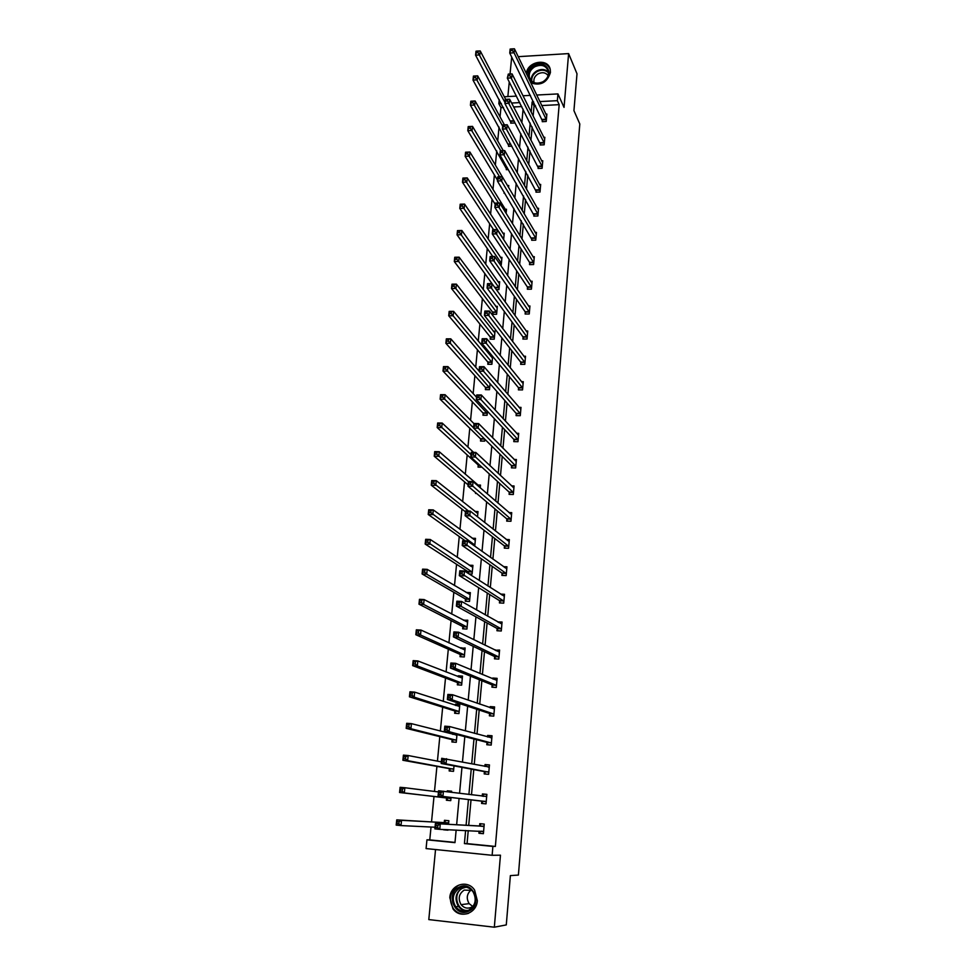 <?xml version="1.0" encoding="UTF-8"?>
<svg xmlns="http://www.w3.org/2000/svg" width="976" height="976" viewBox="0 0 976 976"><rect width="100%" height="100%" fill="white"/><g stroke="black" fill="none" stroke-linecap="round" stroke-linejoin="round"><path stroke-width="1.46" d="M526.369 73.603C527.211 61.317 548.28 57.633 550.244 69.503L550.427 72.505C547.207 82.582 540.68 86.047 530.834 82.899M477.337 900.689C476.739 913.609 460.05 919.148 452.949 908.839L449.814 897.627C450.485 884.463 467.711 879.169 474.592 890.075L477.337 900.689M435.54 849.547L428.806 919.587L494.332 927.2L500.456 855.183L492.136 855.293L426.085 848.583L426.939 839.836L454.975 842.642L456.146 830.076M536.678 95.038L557.943 93.916L564.043 107.409L568.618 53.595L576.999 73.761L573.937 110.642L579.805 123.976L518.402 875.069L510.375 875.606L506.288 924.906L494.332 927.2M568.618 53.595L518.219 56.669M511.705 57.059L510.033 73.981L508.301 74.078L508.154 75.689L509.875 75.591L510.033 73.981L512.046 73.871L544.681 138.982M431.026 827.026L429.769 839.897L426.939 839.836M503.506 107.494L500.944 107.616L500.041 116.852M499.053 127.075L497.711 140.849M496.735 150.902L495.357 165.066M494.393 174.96L492.978 189.515M492.038 199.238L490.586 214.183M489.659 223.748L488.159 239.096M487.256 248.477L485.719 264.228M484.828 273.439L483.254 289.616M482.376 298.632L480.765 315.236M479.899 324.069L478.252 341.1M477.41 349.75L475.715 367.22M474.885 375.675L473.153 393.584M472.347 401.844L470.566 420.205M469.773 428.257L467.943 447.093M467.187 454.938L465.308 474.238M464.564 481.876L462.648 501.652M461.929 509.082L459.952 529.346M459.257 536.544L457.244 557.308M456.561 564.287L454.499 585.551M453.84 592.298L451.717 614.075M451.083 620.59L448.923 642.891M448.313 649.162L446.093 672M445.507 678.027L443.238 701.402M442.677 707.185L440.347 731.109M439.81 736.636L437.431 761.121M436.919 766.38L434.479 791.451M434.003 796.44L431.526 821.926M500.944 107.616L498.834 103.7L499.236 99.503M509.265 81.96L507.862 96.563M540.326 143.289L540.179 144.973L544.169 144.802L544.828 137.299L543.754 137.348M536.129 190.479L535.983 192.174L539.996 192.052L540.667 184.415L539.496 184.464M531.859 238.51L531.7 240.255L535.751 240.157L536.446 232.386L535.141 232.422M527.504 287.432L527.345 289.213L531.432 289.152L532.127 281.234L530.688 281.259M523.075 337.269L522.904 339.075L527.028 339.05L527.735 330.998L526.125 331.01M518.549 388.033L518.39 389.863L522.538 389.9L523.27 381.689L521.428 381.677M513.949 439.749L513.779 441.628L517.975 441.701L518.707 433.332L516.572 433.295M509.265 492.465L509.094 494.368L513.315 494.49L514.071 485.963L511.534 485.889M504.482 546.182L504.299 548.134L508.569 548.292L509.338 539.606L506.251 539.484M499.602 600.948L499.431 602.936L503.726 603.156L504.507 594.286L500.566 594.103M494.637 656.799L494.454 658.824L498.797 659.093L499.59 650.053L495.222 650.248M489.562 713.749L489.379 715.811L493.758 716.128L494.576 706.917L490.208 706.6L490.098 707.734M484.401 771.845L484.206 773.944L488.622 774.322L489.452 764.916L485.048 764.55L484.889 766.392M483.401 833.602L478.935 833.26L483.388 833.687L484.242 824.098L479.789 823.671L479.594 825.806M478.935 833.26L479.118 831.113M535.592 105.859L534.055 105.945L533.14 116.107M532.152 126.978L530.944 140.227M529.98 150.914L528.736 164.578M527.784 175.082L526.503 189.161M525.564 199.482L524.246 213.964M523.331 224.102L521.977 239.01M521.074 248.953L519.671 264.301M518.793 274.036L517.353 289.823M516.487 299.351L515.023 315.59M514.169 324.91L512.656 341.6M511.827 350.726L510.265 367.867M509.46 376.773L507.862 394.402M507.069 403.076L505.422 421.181M504.665 429.635L502.969 448.228M502.225 456.451L500.493 475.532M499.761 483.523L497.98 503.116M497.284 510.863L495.454 530.981M494.771 538.484L492.892 559.114M492.233 566.373L490.318 587.54M489.684 594.53L487.707 616.246M487.097 622.981L485.072 645.246M484.486 651.712L482.412 674.538M481.851 680.736L479.728 704.147M479.192 710.052L477.008 734.05M476.495 739.674L474.263 764.257M473.775 769.588L471.493 794.793M471.03 799.82L468.7 825.452M468.236 830.613L467.053 843.618L495.369 846.448L559.175 104.664L541.729 105.554M481.778 801.32L481.583 803.455L486.024 803.858L486.865 794.354L482.425 793.964L482.242 796.087M487 742.651L486.804 744.737L491.209 745.078L492.026 735.77L487.634 735.428L487.512 736.917M492.111 685.128L491.928 687.177L496.296 687.47L497.101 678.344L492.746 678.052L492.673 678.845M497.138 628.739L496.955 630.74L501.274 630.984L502.067 622.029L497.736 621.932M502.054 573.437L501.884 575.401L506.166 575.596L506.934 566.812L503.47 566.666M506.886 519.195L506.703 521.123L510.948 521.257L511.717 512.656L508.935 512.571M511.619 465.979L511.448 467.87L515.657 467.968L516.402 459.525L514.084 459.476M516.267 413.775L516.097 415.63L520.269 415.678L521.001 407.382L519.025 407.37M520.818 362.535L520.659 364.353L524.795 364.353L525.515 356.228L523.795 356.228M525.295 312.235L525.137 314.028L529.236 313.991L529.944 306L528.419 306.013M529.687 262.861L529.529 264.618L533.604 264.545L534.299 256.7L532.933 256.725M534.006 214.378L533.848 216.111L537.886 215.989L538.569 208.291L537.337 208.327M538.24 166.774L538.093 168.47L542.095 168.311L542.766 160.759L541.631 160.796M542.4 120.011L542.253 121.683L546.231 121.488L546.877 114.058L545.852 114.119M495.369 846.448L492.892 846.424L492.136 855.293M557.943 93.916L557.357 100.674L539.826 101.577M559.175 104.664L557.357 100.674M465.613 830.491L464.417 843.581L492.892 846.424M533.652 101.907L532.115 101.98L531.188 112.191M530.188 123.11L528.968 136.42M527.992 147.169L526.735 160.894M525.771 171.447L524.478 185.586M523.539 195.956L522.209 210.511M521.282 220.698L519.915 235.68M519 245.659L517.597 261.08M516.694 270.864L515.255 286.737M514.376 296.314L512.888 312.625M512.034 322.007L510.497 338.77M509.667 347.932L508.093 365.17M507.276 374.125L505.653 391.84M504.86 400.563L503.201 418.753M502.42 427.256L500.712 445.947M499.968 454.206L498.211 473.397M497.479 481.436L495.686 501.139M494.966 508.923L493.124 529.138M492.441 536.69L490.538 557.43M489.879 564.726L487.939 586.015M487.292 593.042L485.304 614.88M484.682 621.651L482.632 644.05M482.046 650.541L479.948 673.513M479.375 679.735L477.227 703.281M476.691 709.223L474.482 733.354M473.97 739.015L471.713 763.744M471.225 769.112L468.907 794.452M468.443 799.527L466.089 825.306M504.287 96.758L516.463 96.112M522.977 95.77L530.456 95.367M519.769 102.614L511.619 103.041M501.408 103.566L498.834 103.7M456.634 824.781L459.086 798.441M459.562 793.256L461.965 767.38M462.478 761.89L464.82 736.636M465.357 730.853L467.65 706.221M468.212 700.146L470.444 676.124M471.03 669.768L473.214 646.332M473.824 639.695L475.946 616.856M476.593 609.951L478.655 587.674M479.326 580.5L481.339 558.784M482.034 551.355L483.998 530.2M484.706 522.514L486.621 501.896M487.366 493.954L489.232 473.872M489.989 465.698L491.806 446.142M492.587 437.712L494.356 418.68M495.161 410.018L496.882 391.486M497.711 382.592L499.383 364.56M500.224 355.447L501.859 337.891M502.725 328.57L504.311 311.49M505.202 301.95L506.739 285.346M507.642 275.598L509.143 259.445M510.07 249.49L511.522 233.801M512.473 223.65L513.888 208.4M514.852 198.043L516.219 183.244M517.207 172.691L518.537 158.319M519.537 147.583L520.83 133.639M521.843 122.72L523.099 109.178M521.77 106.567L513.669 106.97M429.769 839.897L454.999 842.41M514.718 122.073L514.633 122.988L510.704 123.171L510.863 121.524M511.851 146.18L508.508 146.327L508.667 144.655M508.374 169.604L506.288 169.678L506.446 167.994M507.483 185.574L508.74 185.525L508.557 187.392M504.751 193.224L504.055 193.248L504.153 192.211M505.165 209.291L506.495 209.254L506.117 213.366M502.847 233.227L504.238 233.191L503.64 239.584M500.493 257.383L501.969 257.359L501.225 265.143L500.517 265.155M498.114 281.759L499.663 281.735L498.931 289.591L496.333 289.628M495.698 306.354L497.345 306.342L496.601 314.272L492.551 314.309L492.721 312.527M493.258 331.181L495.003 331.169L494.246 339.172L490.184 339.184L490.355 337.391M492.636 356.374L491.88 364.304L487.805 364.304L487.976 362.486M492.514 356.228L490.782 356.228M490.05 383.714L489.488 389.668L485.389 389.644L485.56 387.826M487.451 411.335L487.073 415.276L482.961 415.227L483.132 413.385M484.816 439.224L484.645 441.128L480.509 441.054L480.68 439.188M481.937 467.211L478.033 467.114L478.203 465.235M477.764 485.011L480.497 485.084L480.241 487.817M476.605 493.466L475.532 493.429L475.605 492.624M474.995 511.485L477.996 511.583L477.508 516.829M472.14 538.227L475.483 538.349L474.739 546.145M469.188 565.202L472.933 565.36L472.103 574.071L469.09 573.937M467.955 573.217L468.065 571.936M470.286 593.396L466.125 592.432L470.359 592.639L469.529 601.436L465.284 601.228L465.479 599.252M463.478 620.26L467.76 620.187L466.931 629.069L462.661 628.825L462.856 626.836M460.806 648.345L465.137 647.991L464.295 656.958L460.013 656.702L460.208 654.689M458.122 676.71L458.208 675.795L462.49 676.075L461.636 685.14L457.341 684.847L457.537 682.822M455.389 705.355L455.511 704.123L459.818 704.44L458.964 713.578L454.645 713.273L454.84 711.223M456.975 734.599L456.256 742.309L451.912 741.967L452.108 739.906M452.644 734.281L452.718 733.488M454.023 765.879L453.511 771.333L449.155 770.955L449.363 768.868M447.191 791.682L447.276 790.816L451.644 791.207L451.546 792.231M451.046 797.502L450.753 800.637L446.374 800.235L446.581 798.124M444.275 822.426L444.47 820.304L448.862 820.718L448.521 824.317M448.008 829.722L443.592 829.527M467.053 843.618L464.417 843.581M534.055 105.945L532.115 101.98M447.972 830.161L443.568 829.807M482.181 796.16L483.815 794.147L482.425 793.964M451.632 791.268L447.276 790.816M485.06 766.428L486.426 764.83L485.048 764.55M487.89 737.026L489 735.806L487.634 735.428M490.708 707.942L491.55 707.075L490.208 706.6M459.781 704.806L455.511 704.123M493.49 679.186L494.076 678.613L492.746 678.052M462.453 676.539L458.208 675.795M496.235 650.748L495.259 649.796M465.088 648.552L460.867 647.735M498.956 622.615L497.748 621.797M467.699 620.846L463.515 619.955M437.858 825.464L435.906 825.269L435.699 827.392L437.651 827.587L437.858 825.464L440.274 824.061L439.761 829.356L434.881 828.88L435.394 823.585L484.047 826.233M483.584 831.54L439.761 829.356L437.651 827.587M435.906 825.269L435.394 823.585L479.314 826.05L481.156 823.805M480.338 833.309L479.118 831.088M435.699 827.392L434.881 828.88M398.855 823.817L399.074 821.719L397.147 821.536L396.927 823.634L398.855 823.817L401.002 825.586L396.195 825.11L396.744 819.864L401.539 820.328L401.002 825.586L435.052 827.221M445.947 820.438L443.958 822.658L396.744 819.864L397.147 821.536M448.655 822.841L401.539 820.328L399.074 821.719M396.195 825.11L396.927 823.634M483.815 794.147L486.853 794.415M482.961 803.577L481.534 801.04L438.065 796.001L438.566 790.755L486.67 796.477M483.681 796.343L482.961 796.257M441.018 792.536L443.421 791.194L442.921 796.44L438.065 796.001L438.871 794.464L440.81 794.635L441.018 792.536L439.078 792.366L438.871 794.464M486.207 801.723L442.921 796.44L440.81 794.635M438.566 790.755L439.078 792.366M486.426 764.83L489.44 765.086M485.523 774.053L484.157 771.54L441.201 763.476L441.701 758.291L489.269 767.014M444.141 759.975L446.532 758.694L446.032 763.879L441.201 763.476L442.006 761.89L443.946 762.049L444.141 759.975L442.213 759.816L442.006 761.89M488.817 772.211L446.032 763.879L443.946 762.049M441.701 758.291L442.213 759.816M438.456 791.939L404.869 787.742L404.332 792.939L399.562 792.512L446.325 797.843L447.862 800.369M400.294 790.975L399.562 792.512L400.099 787.315L404.869 787.742L402.429 789.072L400.514 788.901L400.294 790.975L402.21 791.158L402.429 789.072M448.765 791.011L448.082 791.792M402.21 791.158L404.332 792.939L450.949 798.527M400.514 788.901L400.099 787.315M441.347 761.878L408.163 755.522L407.639 760.658L402.881 760.267L449.106 768.576L450.57 771.077M403.625 758.681L402.881 760.267L403.417 755.131L408.163 755.522L405.735 756.79L403.832 756.632L403.625 758.681L405.528 758.84L405.735 756.79M405.528 758.84L407.639 760.658L453.706 769.234M403.832 756.632L403.417 755.131M468.907 911.072C455.084 918.489 444.873 893.467 459.049 887.208C472.726 879.705 483.193 904.703 468.907 911.072M459.672 888.062C452.803 892.869 451.473 899.103 455.707 906.777C459.379 911.096 463.746 912.218 468.797 910.144C475.544 905.496 476.959 899.372 473.031 891.771C469.334 887.172 464.893 885.94 459.672 888.062M472.738 906.448L469.163 903.642C466.125 898.432 466.772 893.882 471.103 889.978M473.458 905.838L471.347 907.314C467.382 908.937 463.966 908.046 461.087 904.654C457.805 898.676 458.842 893.809 464.198 890.075L471.92 890.405M458.317 885.452C449.777 891.442 448.155 899.189 453.437 908.717C457.598 913.658 462.624 915.195 468.529 913.329M543.12 81.947C531.127 89.194 521.892 72.224 534.214 65.782C546.096 58.511 555.527 75.42 543.12 81.947M534.726 66.783C530.493 69.516 528.711 73.029 529.395 77.348C531.749 83.058 536.275 84.522 542.973 81.74C547.182 79.044 548.976 75.555 548.353 71.272C546.011 65.465 541.473 63.977 534.726 66.783M534.128 82.631L533.982 82.094C533.445 78.727 534.836 75.969 538.154 73.847C542.363 71.882 545.682 72.48 548.109 75.616M550.122 69.015C546.755 62.708 541.229 61.232 533.555 64.599C529.602 66.99 527.333 70.248 526.735 74.371M489 735.806L492.002 736.038M488.049 744.834L486.756 742.333L444.3 731.305L444.8 726.181L449.607 726.547L491.843 737.856M491.758 737.941L491.062 737.893L491.758 737.941M447.24 727.767L449.607 726.547L449.106 731.683L444.3 731.305L445.117 729.67L447.045 729.828L447.24 727.767L445.312 727.62L445.117 729.67M491.392 742.992L449.106 731.683L447.045 729.828M444.8 726.181L445.312 727.62M456.927 735.135L411.421 723.643L410.908 728.73L406.175 728.364L451.864 739.588L453.254 742.077M406.907 726.742L406.175 728.364L406.699 723.289L411.421 723.643L407.126 724.704L406.907 726.742L408.81 726.888L409.017 724.851M453.645 733.732L453.01 734.379M408.81 726.888L410.908 728.73L456.451 740.247M456.841 735.233L456.085 735.172L456.841 735.233M407.126 724.704L406.699 723.289M491.55 707.075L494.539 707.283M490.562 715.896L489.342 713.419L447.374 699.487L447.862 694.424L452.644 694.753L494.393 708.979M450.302 695.912L452.644 694.753L452.156 699.829L447.374 699.487L448.191 697.816L450.107 697.95L450.302 695.912L448.387 695.778L448.191 697.816M493.941 714.066L452.156 699.829L450.107 697.95M447.862 694.424L448.387 695.778M459.623 706.478L414.654 692.118L414.141 697.145L409.42 696.815L454.584 710.894L455.914 713.358M410.164 695.144L409.42 696.815L409.944 691.789L414.654 692.118L410.371 693.131L410.164 695.144L412.055 695.278L412.262 693.265M456.963 704.599L455.975 705.538M412.055 695.278L414.141 697.145L459.147 711.528M410.371 693.131L409.944 691.789M494.076 678.613L497.052 678.808M493.063 687.25L491.88 684.786L450.412 668.023L450.888 663.009L455.646 663.314L496.918 680.382M453.328 664.412L455.646 663.314L455.17 668.328L450.412 668.023L451.229 666.303L453.132 666.425L453.328 664.412L451.412 664.29L451.229 666.303M496.467 685.42L455.17 668.328L453.132 666.425M450.888 663.009L451.412 664.29M462.307 678.1L417.838 660.935L417.325 665.913L412.641 665.608L457.293 682.48L458.561 684.932M413.385 663.887L412.641 665.608L413.153 660.642L417.838 660.935L413.592 661.899L413.385 663.887L415.264 664.009L415.471 662.021M459.635 676.356L458.903 677.015M415.264 664.009L417.325 665.913L461.831 683.102M413.592 661.899L413.153 660.642M496.577 650.443L499.541 650.614M495.54 658.885L494.405 656.445L453.413 636.901L453.889 631.936L458.622 632.204L499.419 652.066M456.317 633.253L458.622 632.204L458.147 637.169L453.413 636.901L454.23 635.132L456.121 635.242L456.317 633.253L454.413 633.143L454.23 635.132M498.968 657.068L458.147 637.169L456.121 635.242M453.889 631.936L454.413 633.143M464.954 649.992L420.998 630.081L420.497 634.998L415.825 634.729L459.964 654.335L461.184 656.775M416.569 632.973L415.825 634.729L416.337 629.813L420.998 630.081L416.776 631.008L416.569 632.973L418.436 633.082L418.643 631.106M418.436 633.082L420.497 634.998L464.491 654.957M416.776 631.008L416.337 629.813M499.053 622.542L502.006 622.7M497.992 630.801L496.906 628.373L456.39 606.108L456.853 601.204L461.575 601.436L501.884 624.03M459.281 602.424L461.575 601.436L461.099 606.34L456.39 606.108L457.195 604.29L459.086 604.388L459.281 602.424L457.39 602.326L457.195 604.29M501.457 628.983L461.099 606.34L459.086 604.388M456.853 601.204L457.39 602.326M467.577 622.163L424.121 599.557L423.621 604.425L418.972 604.193L462.612 626.47L463.783 628.886M419.717 602.387L418.972 604.193L419.473 599.325L424.121 599.557L419.924 600.435L419.717 602.387L421.583 602.485L421.778 600.533M421.583 602.485L423.621 604.425L467.114 627.08M419.924 600.435L419.473 599.325M501.847 594.921L504.446 595.043M500.42 602.985L499.383 600.569L459.318 575.645L459.794 570.789L464.478 570.997L504.336 596.275M462.209 571.924L464.478 570.997L464.015 575.852L459.318 575.645L460.135 573.79L462.026 573.876L462.209 571.924L460.33 571.838L460.135 573.79M503.909 601.167L462.026 573.876M459.794 570.789L460.33 571.838M470.176 594.604L427.207 569.362L426.719 574.181L422.096 573.973L465.235 598.874L466.357 601.277M422.84 572.131L422.096 573.973L422.584 569.154L427.207 569.362L423.035 570.204L422.84 572.131L424.694 572.204L424.889 570.277M424.694 572.204L426.719 574.181L469.712 599.471M423.035 570.204L422.584 569.154M504.738 567.568L506.861 567.666M502.835 575.437L501.835 573.034L462.234 545.499L462.697 540.704L467.37 540.875L506.764 568.776M465.101 541.753L467.37 540.875L466.906 545.682L462.234 545.499L463.051 543.608L464.918 543.681L465.101 541.753L463.234 541.68L463.051 543.608M506.337 573.62L464.918 543.681M462.697 540.704L463.234 541.68M472.848 566.202L470.554 566.104M472.75 567.312L430.257 539.484L429.769 544.242L425.17 544.071L467.833 571.546L468.846 573.79M425.926 542.18L425.17 544.071L425.67 539.301L430.257 539.484L426.122 540.277L425.926 542.18L427.769 542.253L427.964 540.35M427.769 542.253L472.299 572.119M426.122 540.277L425.67 539.301M507.496 540.472L509.252 540.545M505.214 548.17L504.263 545.779L465.113 515.682L465.564 510.936L470.212 511.082L509.167 541.546M467.968 511.9L470.212 511.082L469.761 515.828L465.113 515.682L465.93 513.754L467.785 513.803L467.968 511.9L466.113 511.851L465.93 513.754M508.74 546.353L467.785 513.803M465.564 510.936L466.113 511.851M475.385 539.277L473.494 539.203M475.3 540.277L433.283 509.911L432.807 514.633L428.22 514.486L465.235 540.802M428.976 512.559L428.22 514.486L428.708 509.765L433.283 509.911L429.172 510.668L428.976 512.559L430.806 512.62L431.002 510.729M430.806 512.62L474.848 545.047M429.172 510.668L428.708 509.765M510.167 513.632L511.619 513.681M507.593 521.147L506.666 518.768L467.955 486.182L468.407 481.473L473.031 481.595L511.546 514.572M470.81 482.364L473.031 481.595L472.579 486.304L467.955 486.182L468.773 484.206L470.627 484.255L470.81 482.364L468.956 482.315L468.773 484.206M511.119 519.33L470.627 484.255M468.407 481.473L468.956 482.315M477.898 512.607L476.337 512.559M477.825 513.498L436.284 480.656L435.796 485.328L431.246 485.206L465.479 511.839M431.99 483.242L431.246 485.206L431.721 480.546L436.284 480.656L432.185 481.375L431.99 483.242L433.82 483.291L434.015 481.424M433.82 483.291L468.529 511.021M432.185 481.375L431.721 480.546M512.766 487.048L513.974 487.073M509.936 494.393L509.045 492.026L470.774 456.975L471.225 452.327L475.824 452.425L513.901 487.866M473.616 453.145L475.824 452.425L475.385 457.073L470.774 456.975L471.591 454.975L473.433 455.011L473.616 453.145L471.774 453.108L471.591 454.975M513.486 492.575L473.433 455.011M471.225 452.327L471.774 453.108M480.399 486.182L479.094 486.158M480.314 486.975L439.237 451.705L438.773 456.329L434.235 456.231L468.09 484.852M434.979 454.23L434.235 456.231L434.71 451.62L439.237 451.705L435.174 452.388L434.979 454.23L436.797 454.267L436.992 452.425M436.797 454.267L468.395 481.607M435.174 452.388L434.71 451.62M515.291 460.696L516.292 460.721M512.266 467.894L511.412 465.528L473.567 428.086L474.007 423.486L478.594 423.547L516.231 461.404M476.398 424.218L478.594 423.547L478.142 428.159L473.567 428.086L474.385 426.036L476.215 426.061L476.398 424.218L474.556 424.194L474.385 426.036M515.828 466.077L476.215 426.061M474.007 423.486L474.556 424.194M473.616 452.376L442.177 423.047L441.701 427.622L437.187 427.561L477.984 464.796L478.911 467.138M437.943 425.524L437.187 427.561L437.663 422.986L442.177 423.047L438.126 423.694L437.943 425.524L439.749 425.548L439.932 423.718M439.749 425.548L471.005 454.621M438.126 423.694L437.663 422.986M517.768 434.601L518.598 434.613M514.572 441.64L513.742 439.285L476.325 399.501L476.764 394.938L481.327 394.975L518.549 435.198M479.143 395.597L481.327 394.975L480.887 399.538L476.325 399.501L477.142 397.415L478.972 397.427L479.143 395.597L477.313 395.585L477.142 397.415M518.134 439.822L478.972 397.427M476.764 394.938L477.313 395.585M473.994 423.645L445.068 394.694L444.605 399.221L440.115 399.184L480.46 438.736L481.363 441.067M440.871 397.11L440.115 399.184L440.579 394.658L445.068 394.694L441.054 395.292L440.871 397.11L442.665 397.122L442.848 395.317M442.665 397.122L473.58 427.903M441.054 395.292L440.579 394.658M520.208 408.749L520.879 408.749M516.865 415.63L516.06 413.299L479.057 371.197L479.484 366.695L484.023 366.695L520.842 409.237M481.863 367.281L484.023 366.695L483.596 371.209L479.057 371.197L479.875 369.074L481.693 369.087L481.863 367.281L480.046 367.269L479.875 369.074M520.44 413.812L481.693 369.087M476.544 397.208L447.947 366.622L447.484 371.1L443.006 371.087L482.913 412.921L483.779 415.239M443.763 368.989L443.006 371.087L443.47 366.622L447.947 366.622L443.946 367.196L443.763 368.989L445.556 368.989L445.739 367.196M445.556 368.989L487.256 413.434M519.122 389.875L518.354 387.545L481.754 343.186L482.181 338.733L486.707 338.709L523.112 383.519M484.56 339.245L486.707 338.709L486.28 343.174L481.754 343.186L482.571 341.039L484.389 341.027L484.56 339.245L482.742 339.245L482.571 341.039M522.709 388.058L484.389 341.027M479.07 371.039L450.79 338.843L450.326 343.271L445.873 343.296L485.34 387.338L486.182 389.656M446.63 341.149L445.873 343.296L446.337 338.855L450.79 338.843L446.813 339.38L446.63 341.149L448.411 341.149L448.594 339.367M448.411 341.149L489.659 387.85M521.379 364.353L520.623 362.035L484.425 315.468L484.852 311.051L489.354 311.015L525.356 358.046M487.219 311.49L489.354 311.015L488.927 315.431L484.425 315.468L485.255 313.284L487.048 313.259L487.219 311.49L485.414 311.515L485.255 313.284M524.954 362.535L487.048 313.259M492.477 358.033L453.596 311.344L453.145 315.736L448.716 315.773L487.756 361.998L488.573 364.304M449.472 313.601L448.716 315.773L449.167 311.381L453.596 311.344L449.643 311.844L449.472 313.601L451.241 313.577L451.424 311.82M451.241 313.577L492.05 362.499M523.6 339.062L522.868 336.757L487.073 288.03L487.5 283.662L491.977 283.589L527.577 332.792M489.854 284.028L491.977 283.589L491.562 287.969L487.073 288.03L487.902 285.809L489.696 285.785L489.854 284.028L488.061 284.053L487.902 285.809M527.186 337.245L489.696 285.785M494.844 332.95L456.378 284.126L455.938 288.469L451.522 288.53L490.147 336.891L490.928 339.184M452.278 286.322L451.522 288.53L451.973 284.187L456.378 284.126L452.461 284.589L452.278 286.322L454.047 286.297L454.23 284.553M454.047 286.297L494.417 337.379M525.808 314.016L525.1 311.722L489.696 260.873L490.111 256.542L494.576 256.444L529.797 307.684M492.465 256.847L494.576 256.444L494.161 260.775L489.696 260.873L490.513 258.616L492.307 258.579L492.465 256.847L490.684 256.883L490.513 258.616M529.395 312.198L492.307 258.579M497.187 308.001L459.135 257.176L458.696 261.47L496.772 312.491M456.817 259.287L457 257.566L455.231 257.603L455.06 259.323L456.817 259.287L458.696 261.47L454.304 261.556L492.502 312.015L493.27 314.296M455.06 259.323L454.304 261.556L454.743 257.261L459.135 257.176L457 257.566M531.835 282.991L497.15 229.58L496.735 233.862L492.294 233.972L492.709 229.689L497.15 229.58L493.283 229.97L493.112 231.69L494.893 231.641L495.052 229.933M531.591 287.383L494.893 231.641M528.004 289.201L527.308 286.907L492.294 233.972L493.112 231.69M459.745 230.836L457.988 230.885L457.817 232.593L459.562 232.544L459.745 230.836L461.868 230.495L461.428 234.752L457.049 234.862L457.488 230.604L461.868 230.495L499.358 283.479M457.817 232.593L457.049 234.862L495.052 287.859M459.562 232.544L499.09 287.835M530.163 264.606L529.492 262.324L494.856 207.363L495.271 203.118L499.688 202.984L534.14 258.457M497.614 203.289L499.688 202.984L499.285 207.217L494.856 207.363L495.686 205.045L497.455 204.984L497.614 203.289L495.845 203.337L495.686 205.045M533.762 262.788L497.455 204.984M501.798 259.091L464.564 204.082L464.137 208.291L459.781 208.425L492.746 256.481M460.538 206.131L459.781 208.425L460.208 204.216L464.564 204.082L460.709 204.435L460.538 206.131L462.282 206.07L462.453 204.387M462.282 206.07L501.396 263.398M532.323 240.242L497.406 180.999L497.809 176.802L502.213 176.644L536.288 234.118M500.151 176.912L502.213 176.644L501.81 180.841L497.406 180.999L498.224 178.657L499.993 178.596L500.151 176.912L498.382 176.973L498.224 178.657M535.909 238.412L499.993 178.596M504.08 234.923L467.248 177.925L466.821 182.097L462.478 182.256L493.539 229.677M463.234 179.926L462.478 182.256L462.905 178.083L467.248 177.925L463.405 178.254L463.234 179.926L464.979 179.865L465.149 178.193M464.979 179.865L503.677 239.193M534.445 216.086L499.919 154.903L500.322 150.755L504.702 150.572L538.41 210.011M502.652 150.792L504.702 150.572L504.299 154.733L499.919 154.903L500.737 152.537L502.494 152.463L502.652 150.792L500.908 150.865L500.737 152.537M538.044 214.269L502.494 152.463M506.337 210.962L469.895 152.024L469.468 156.16L465.149 156.343L495.161 204.24M465.906 153.976L465.149 156.343L465.576 152.207L469.895 152.024L466.077 152.329L465.906 153.976L467.638 153.903L467.809 152.256M467.638 153.903L498.529 203.02M536.556 192.162L502.42 129.076L502.811 124.952L507.178 124.745L540.521 186.123M505.141 124.94L507.178 124.745L506.776 128.869L502.42 129.076L503.238 126.66L504.982 126.587L505.141 124.94L503.396 125.013L503.238 126.66M540.155 190.332L504.982 126.587M502.189 176.644L472.518 126.38L472.091 130.479L467.797 130.674L497.492 180.121M468.553 128.295L467.797 130.674L468.212 126.587L472.518 126.38L468.724 126.648L468.553 128.295L470.273 128.21L470.444 126.575M470.273 128.21L499.59 176.741M538.654 168.445L504.885 103.493L505.275 99.406L509.618 99.186L542.607 162.443M507.605 99.332L509.618 99.186L509.228 103.261L504.885 103.493L505.702 101.053L507.447 100.967L507.605 99.332L505.861 99.418L505.702 101.053M542.241 166.628L507.447 100.967M503.25 150.633L475.117 100.992L474.702 105.042L470.42 105.262L506.898 169.653M471.176 102.846L470.42 105.262L470.835 101.211L475.117 100.992L471.347 101.223L471.176 102.846L472.896 102.761L473.055 101.138M472.896 102.761L500.773 150.731M512.046 73.871L511.656 77.909L507.325 78.153L508.301 74.078M544.315 143.118L509.875 75.591M540.728 144.948L507.325 78.153L508.154 75.689M504.421 124.879L477.679 75.847L477.276 79.861L473.006 80.093L509.106 146.302M473.775 77.653L473.006 80.093L473.421 76.091L473.775 77.653L475.483 77.555L475.641 75.957L473.933 76.055M475.483 77.555L502.689 126.197M475.641 75.957L477.679 75.847M546.377 119.828L514.059 52.802L514.437 48.8L546.731 115.717M542.79 121.646L509.753 53.07L510.131 49.068L510.57 50.581L512.29 50.471L512.449 48.873L510.729 48.983M512.29 50.471L514.059 52.802L509.753 53.07L510.57 50.581M514.437 48.8L512.449 48.873M505.666 99.393L480.229 50.935L479.826 54.912L475.58 55.181L511.29 123.147M476.337 52.704L475.58 55.181L475.995 51.203L476.337 52.704L478.045 52.606L478.203 51.008L476.508 51.118M478.045 52.606L504.982 102.529M478.203 51.008L480.229 50.935M483.51 831.418L480.875 831.174M483.767 826.477L479.314 826.05M483.962 826.343L479.509 825.916M444.178 822.536L448.57 822.951M443.958 822.658L448.35 823.073M486.146 801.613L481.705 801.198M485.975 801.442L481.534 801.04M488.756 772.089L484.34 771.711M488.573 771.918L484.157 771.54M489.196 767.112L488.012 767.014M446.325 797.843L450.692 798.246M446.508 798.014L450.888 798.405M449.106 768.576L453.462 768.942M449.289 768.746L453.645 769.112M467.04 910.815C463.576 910.754 460.721 909.278 458.464 906.423C454.255 898.798 455.572 892.601 462.404 887.831L464.71 887.013M466.174 887.184L462.807 888.16C451.973 892.82 456.853 912.328 468.443 910.315M531.237 80.752C530.956 76.701 532.762 73.444 536.69 70.98C541.302 68.71 545.23 69.089 548.488 72.09M548.524 72.822C545.389 69.796 541.546 69.394 537.007 71.614C533.14 74.054 531.395 77.263 531.761 81.24M491.331 742.87L486.939 742.516M491.16 742.687L486.756 742.333M451.864 739.588L456.195 739.93M452.047 739.771L456.378 740.113M493.88 713.932L489.501 713.615M493.71 713.737L489.342 713.419M454.584 710.894L458.903 711.211M454.767 711.089L459.086 711.406M496.406 685.286L492.05 684.993M496.247 685.079L491.88 684.786M457.293 682.48L461.587 682.761M457.476 682.688L461.77 682.968M498.919 656.921L494.576 656.653M498.748 656.702L494.405 656.445M459.964 654.335L464.247 654.603M460.147 654.554L464.417 654.811M501.396 628.837L497.077 628.593M501.225 628.605L496.906 628.373M462.612 626.47L466.87 626.714M462.795 626.702L467.053 626.934M503.848 601.021L499.541 600.801M503.689 600.789L499.383 600.569M465.235 598.874L469.48 599.081M465.406 599.105L469.651 599.325M506.276 573.473L501.993 573.29M506.117 573.229L501.835 573.034M467.833 571.546L472.055 571.729M468.004 571.79L472.225 571.973M508.679 546.194L504.421 546.035M508.533 545.938L504.263 545.779M472.506 544.559L474.617 544.632M472.872 544.815L474.787 544.889M511.07 519.171L506.825 519.037M510.912 518.915L506.666 518.768M513.425 492.416L509.204 492.307M513.278 492.136L509.045 492.026M515.767 465.906L511.558 465.82M515.621 465.625L511.412 465.528M477.984 464.796L479.338 464.82M478.155 465.076L479.655 465.113M518.085 439.651L513.888 439.59M517.939 439.359L513.742 439.285M480.46 438.736L484.389 438.797M480.619 439.029L484.682 439.09M520.379 413.653L516.206 413.604M520.232 413.348L516.06 413.299M482.913 412.921L487.036 412.958M483.071 413.214L487.195 413.263M522.648 387.887L518.5 387.862M522.502 387.57L518.354 387.545M485.34 387.338L489.452 387.362M485.511 387.655L489.61 387.679M524.905 362.364L520.769 362.352M524.759 362.035L520.623 362.035M487.756 361.998L491.843 361.998M487.915 362.316L492.002 362.328M527.138 337.074L523.014 337.086M526.991 336.744L522.868 336.757M490.147 336.891L494.21 336.879M490.294 337.22L494.368 337.208M529.346 312.015L525.247 312.052M529.199 311.686L525.1 311.722M492.502 312.015L496.552 311.978M492.66 312.344L496.711 312.308M531.542 287.2L527.455 287.249M531.395 286.846L527.308 286.907M494.844 287.371L498.882 287.31M495.003 287.713L499.041 287.652M533.713 262.593L529.639 262.678M533.567 262.251L529.492 262.324M498.98 262.91L501.188 262.861M499.224 263.252L501.335 263.215M535.861 238.229L531.81 238.327M535.726 237.863L531.664 237.961M537.996 214.073L533.957 214.195M537.849 213.707L533.811 213.829M540.106 190.149L536.08 190.283M539.972 189.771L535.946 189.905M542.192 166.42L538.191 166.579M542.058 166.042L538.057 166.201M506.251 167.421L507.105 167.384M506.398 167.799L507.325 167.762M544.266 142.923L540.277 143.094M544.132 142.533L540.143 142.703M508.472 144.07L510.631 143.972M508.618 144.46L510.838 144.363M546.328 119.621L542.351 119.816M546.194 119.231L542.217 119.414M510.668 120.926L514.023 120.768M510.814 121.317L514.23 121.158M483.937 826.391L479.484 825.964M444.141 822.573L448.533 822.988M489.183 767.124L488.134 767.038M461.087 904.654L469.163 903.642M467.284 910.742C463.722 910.742 460.794 909.303 458.464 906.423L455.707 906.777M459.769 907.875L460.526 907.778M530.749 80.191L529.395 77.348"/></g></svg>
